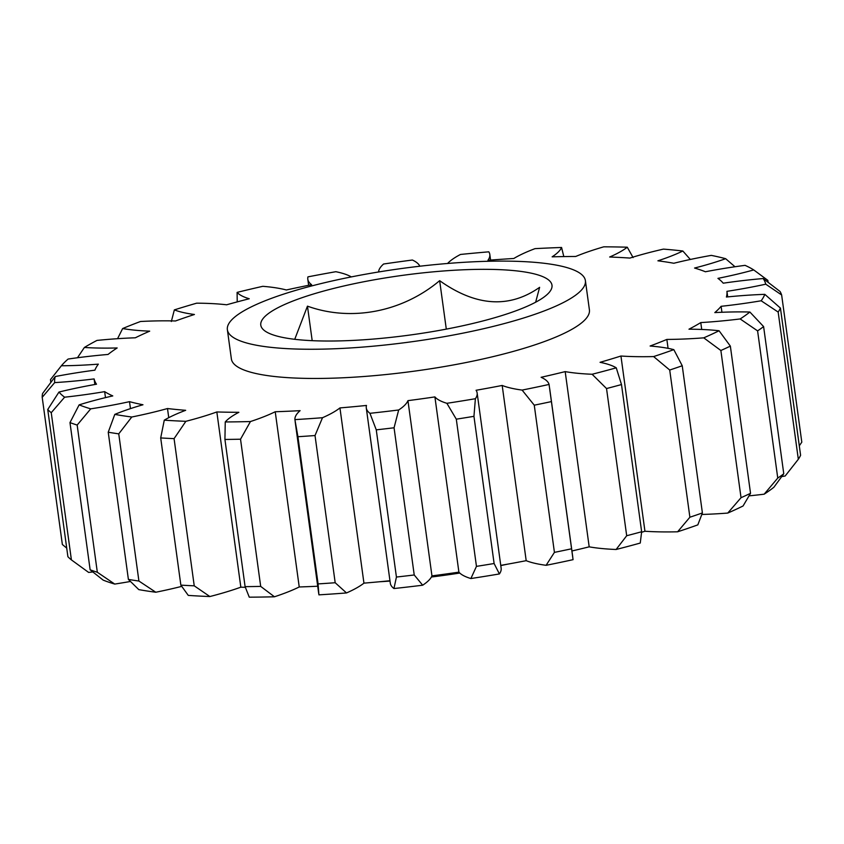 <?xml version="1.0" encoding="UTF-8"?>
<svg xmlns="http://www.w3.org/2000/svg" width="844" height="844" viewBox="0 0 844 844"><rect width="100%" height="100%" fill="white"/><g stroke="black" fill="none" stroke-linecap="round" stroke-linejoin="round"><path stroke-width="1.27" d="M294.735 339.309L307.459 306.15C350.872 321.764 401.934 312.322 439.65 280.672C475.911 306.425 509.238 308.651 539.622 287.329L535.645 302.215M440.431 271.219A146.962 30.067 172.2 0 1 549.623 291.908A146.962 30.067 172.2 0 1 372.341 339.14A146.962 30.067 172.2 0 1 264.858 330.911A146.962 30.067 172.2 0 1 440.431 271.219M448.248 263.423A180.69 36.967 172.2 0 1 585.398 280.662A180.69 36.967 172.2 0 1 364.524 346.937A180.69 36.967 172.2 0 1 227.374 329.709A180.69 36.967 172.2 0 1 448.248 263.423M585.398 280.662L589.407 309.864A180.69 36.967 172.2 0 1 368.522 376.139A180.69 36.967 172.2 0 1 231.372 358.911L227.374 329.709M506.906 564.298A180.69 36.967 172.2 0 1 500.787 565.596M459.78 573.044A180.69 36.967 172.2 0 1 431.4 577.011M439.65 280.672L446.297 329.118M307.459 306.15L312.185 340.67M339.942 407.916A139.735 28.59 172.2 0 1 322.503 417.717L315.023 435.536L335.184 582.729L346.504 592.942A139.735 28.59 -7.8 0 0 363.943 583.141L339.942 407.916A319.454 65.357 -7.8 0 0 366.475 405.447A139.735 28.59 -7.8 0 0 366.285 407.968A139.735 28.59 -7.8 0 0 369.946 413.307A358.964 73.439 -7.8 0 0 398.674 409.984L394.064 427.781L414.225 574.975L422.675 585.208A139.735 28.59 -7.8 0 0 431.949 575.872L407.947 400.647A139.735 28.59 172.2 0 1 398.674 409.984M366.285 407.968L390.297 583.193A139.735 28.59 -7.8 0 0 393.948 588.542L396.427 577.043L376.266 429.849L369.946 413.307M431.949 575.872A319.454 65.357 -7.8 0 0 458.904 572.148A139.735 28.59 -7.8 0 0 470.878 578.541L476.459 566.366L456.298 419.173L446.877 403.305A358.964 73.439 -7.8 0 0 475.383 398.716L473.948 416.324L494.109 563.518L499.395 573.941A139.735 28.59 -7.8 0 0 501.146 568.244L477.145 393.019A139.735 28.59 172.2 0 1 475.383 398.716M458.904 572.148L434.903 396.912A139.735 28.59 -7.8 0 0 446.877 403.305M500.756 565.385A319.454 65.357 -7.8 0 0 526.192 560.68L502.191 385.455A319.454 65.357 -7.8 0 1 476.069 390.276A139.735 28.59 172.2 0 1 477.145 393.019M554.424 552.377L534.263 405.183L522.098 390.086A358.964 73.439 -7.8 0 0 549.064 384.442L573.065 559.667A358.964 73.439 172.2 0 1 546.1 565.311L554.424 552.377A373.417 76.403 -7.8 0 0 571.124 548.885M502.191 385.455A139.735 28.59 -7.8 0 0 522.098 390.086M526.192 560.68A139.735 28.59 -7.8 0 0 546.1 565.311M668.079 348.35L666.855 339.425A319.454 65.357 -7.8 0 1 650.112 346.019A139.735 28.59 172.2 0 1 673.818 349.638L682.237 365.747L702.398 512.93L697.819 524.873A358.964 73.439 172.2 0 1 677.616 531.794L689.886 517.224L669.714 370.031L653.615 356.569A358.964 73.439 -7.8 0 0 673.818 349.638M741.032 497.696L720.871 350.503L703.748 337.843A358.964 73.439 -7.8 0 0 719.067 330.753L730.355 346.114L750.527 493.307L743.068 505.978A358.964 73.439 172.2 0 1 727.75 513.068L741.032 497.696A373.417 76.403 -7.8 0 0 750.527 493.307M571.926 550.974A319.454 65.357 -7.8 0 0 589.186 546.838L565.185 371.613A319.454 65.357 -7.8 0 1 541.109 377.3A139.735 28.59 172.2 0 1 549.064 384.442M626.691 535.74L606.53 388.546L592.108 374.261A358.964 73.439 -7.8 0 0 616.257 367.826L621.49 384.558L641.651 531.752L640.258 543.051A358.964 73.439 172.2 0 1 616.109 549.486L626.691 535.74A373.417 76.403 -7.8 0 0 641.651 531.752M565.185 371.613A139.735 28.59 -7.8 0 0 592.108 374.261M589.186 546.838A139.735 28.59 -7.8 0 0 616.109 549.486M641.619 532.29A319.454 65.357 -7.8 0 0 644.943 531.245L620.941 356.02A319.454 65.357 -7.8 0 1 600.052 362.319A139.735 28.59 172.2 0 1 616.257 367.826M620.941 356.02A139.735 28.59 -7.8 0 0 653.615 356.569M644.943 531.245A139.735 28.59 -7.8 0 0 677.616 531.794M94.866 384.495L94.106 378.924A139.735 28.59 172.2 0 1 66.476 381.773A139.735 28.59 172.2 0 1 54.681 382.606L42.2 397.313A373.417 76.403 172.2 0 1 42.548 393.557L55.24 376.54A139.735 28.59 -7.8 0 1 94.908 370.168A319.454 65.357 -7.8 0 1 98.337 364.144A139.735 28.59 172.2 0 1 61.38 365.768L50.471 379.652L50.84 382.385M71.402 559.889A373.417 76.403 -7.8 0 1 67.9 556.702L47.739 409.509L58.974 392.049A358.964 73.439 -7.8 0 0 64.619 397.197L51.241 412.695L71.402 559.889L88.631 572.422A139.735 28.59 -7.8 0 0 92.829 571.958M94.106 378.924A319.454 65.357 -7.8 0 0 96.501 384.21A139.735 28.59 -7.8 0 0 58.974 392.049M130.461 408.623L129.512 401.66A139.735 28.59 172.2 0 1 90.73 408.844L77.163 425.059L97.324 572.253L114.731 584.069A139.735 28.59 -7.8 0 0 130.409 581.474M155.792 592.235A358.964 73.439 172.2 0 1 138.796 589.618L128.393 579.417L108.232 432.223L114.795 414.393A358.964 73.439 -7.8 0 0 131.78 417.01L118.751 433.848L138.912 581.041L155.792 592.235A139.735 28.59 -7.8 0 0 181.692 586.38M129.512 401.66A319.454 65.357 -7.8 0 0 142.974 404.761A139.735 28.59 -7.8 0 0 114.795 414.393M105.479 397.629L104.656 391.637A139.735 28.59 172.2 0 1 64.619 397.197M114.731 584.069A358.964 73.439 172.2 0 1 103.147 580.102L90.139 569.795L69.978 422.601L79.136 404.867A358.964 73.439 -7.8 0 0 90.73 408.844M104.656 391.637A319.454 65.357 -7.8 0 0 112.779 395.92A139.735 28.59 -7.8 0 0 79.136 404.867M168.747 417.685L167.492 408.538A139.735 28.59 172.2 0 1 131.78 417.01M209.871 596.539A358.964 73.439 172.2 0 1 188.275 595.4L180.859 585.124L160.698 437.93L164.274 420.175A358.964 73.439 -7.8 0 0 185.87 421.314L174.075 438.637L194.236 585.831L209.871 596.539A139.735 28.59 -7.8 0 0 240.835 587.181L216.834 411.956A139.735 28.59 172.2 0 1 185.87 421.314M167.492 408.538A319.454 65.357 -7.8 0 0 185.669 410.311A139.735 28.59 -7.8 0 0 164.274 420.175M274.448 596.782A358.964 73.439 172.2 0 1 249.265 597.172L245.098 586.643L224.926 439.45L225.253 421.947A358.964 73.439 -7.8 0 0 250.446 421.546L240.529 439.207L260.69 586.401L274.448 596.782A139.735 28.59 -7.8 0 0 299.23 586.97L275.228 411.745A139.735 28.59 172.2 0 1 250.446 421.546M216.834 411.956A319.454 65.357 -7.8 0 0 238.873 412.305A139.735 28.59 -7.8 0 0 225.253 421.947M346.504 592.942A358.964 73.439 172.2 0 1 318.905 594.851L318.082 583.911L297.921 436.717L294.904 419.616A358.964 73.439 -7.8 0 0 322.503 417.717M275.228 411.745A319.454 65.357 -7.8 0 0 300.095 410.659A139.735 28.59 -7.8 0 0 294.904 419.616M447.573 263.486A139.735 28.59 172.2 0 1 460.476 254.455A358.964 73.439 -7.8 0 1 488.813 251.828A139.735 28.59 -7.8 0 1 489.815 254.445A139.735 28.59 -7.8 0 1 487.948 260.279A319.454 65.357 -7.8 0 1 513.796 258.496A139.735 28.59 172.2 0 1 535.033 248.642A358.964 73.439 -7.8 0 1 561.576 247.482L563.813 256.587M419.816 266.229A139.735 28.59 -7.8 0 0 412.378 260.026A358.964 73.439 -7.8 0 0 383.587 264.014A139.735 28.59 172.2 0 0 378.566 271.99M351.326 276.916A139.735 28.59 -7.8 0 0 335.849 271.705A358.964 73.439 -7.8 0 0 307.944 276.864A139.735 28.59 172.2 0 0 307.807 279.237A139.735 28.59 172.2 0 0 311.605 284.692A319.454 65.357 -7.8 0 0 286.359 289.977A139.735 28.59 -7.8 0 0 262.8 286.316A358.964 73.439 -7.8 0 0 237.101 292.393L237.227 301.888M61.38 365.768A358.964 73.439 -7.8 0 1 68.111 359.048A139.735 28.59 -7.8 0 1 108.053 354.448A319.454 65.357 -7.8 0 1 117.158 347.96A139.735 28.59 172.2 0 1 84.389 347.464A358.964 73.439 -7.8 0 1 96.986 340.417A139.735 28.59 -7.8 0 1 135.346 337.79A319.454 65.357 -7.8 0 1 149.694 331.154A139.735 28.59 172.2 0 1 122.644 328.548A358.964 73.439 -7.8 0 1 140.515 321.49A139.735 28.59 -7.8 0 1 175.499 320.973A319.454 65.357 -7.8 0 1 194.426 314.485A139.735 28.59 172.2 0 1 174.349 309.896A358.964 73.439 -7.8 0 1 196.663 303.175A139.735 28.59 -7.8 0 1 226.635 304.789A319.454 65.357 -7.8 0 1 249.244 298.755A139.735 28.59 172.2 0 1 237.101 292.393M174.349 309.896L171.343 321.501M122.644 328.548L117.569 338.687M84.389 347.464L77.458 357.761M734.976 266.746L725.65 258.697A139.735 28.59 -7.8 0 1 694.559 268.044A319.454 65.357 -7.8 0 1 705.415 271.757A139.735 28.59 172.2 0 1 745.062 265.354A358.964 73.439 -7.8 0 1 753.734 269.932L767.84 280.356L768.103 282.286M690.339 259.467L682.838 251.006A139.735 28.59 -7.8 0 1 657.909 260.807A319.454 65.357 -7.8 0 1 673.818 263.254A139.735 28.59 172.2 0 1 711.281 255.384A358.964 73.439 -7.8 0 1 725.65 258.697M753.734 269.932A139.735 28.59 -7.8 0 1 717.938 278.372A319.454 65.357 -7.8 0 1 723.224 283.194A139.735 28.59 172.2 0 1 763.187 278.541L780.046 291.475A373.417 76.403 172.2 0 1 781.639 294.967L765.751 284.185A358.964 73.439 -7.8 0 0 763.187 278.541M799.3 445.79L801.8 442.161L781.639 294.967M727.686 296.888L726.927 291.338A139.735 28.59 -7.8 0 0 765.751 284.185M633.095 257.589L627.282 247.208A139.735 28.59 -7.8 0 1 609.674 257.009A319.454 65.357 -7.8 0 1 629.898 258.074A139.735 28.59 172.2 0 1 663.426 249.117A358.964 73.439 -7.8 0 1 682.838 251.006M561.576 247.482A139.735 28.59 -7.8 0 1 552.124 256.829A319.454 65.357 -7.8 0 1 575.714 256.47A139.735 28.59 172.2 0 1 603.755 246.828A358.964 73.439 -7.8 0 1 627.282 247.208M701.712 329.466L700.773 322.587A319.454 65.357 -7.8 0 1 688.978 329.192A139.735 28.59 172.2 0 1 719.067 330.753M777.757 478.073L757.596 330.88L740.156 318.948A358.964 73.439 -7.8 0 0 749.883 312.027L763.609 326.596L783.77 473.779L773.885 487.252A358.964 73.439 172.2 0 1 764.168 494.183L777.757 478.073A373.417 76.403 -7.8 0 0 783.77 473.779M700.773 322.587A139.735 28.59 -7.8 0 0 713.18 321.712A139.735 28.59 -7.8 0 0 740.156 318.948M749.082 495.861A139.735 28.59 -7.8 0 0 764.168 494.183M721.926 312.269L721.114 306.309A319.454 65.357 -7.8 0 1 714.805 312.596A139.735 28.59 172.2 0 1 749.883 312.027M763.609 326.596A373.417 76.403 172.2 0 1 757.596 330.88M240.529 439.207A373.417 76.403 172.2 0 1 224.926 439.45M245.098 586.643A373.417 76.403 -7.8 0 0 260.69 586.401M174.075 438.637A373.417 76.403 172.2 0 1 160.698 437.93M180.859 585.124A373.417 76.403 -7.8 0 0 194.236 585.831M77.163 425.059A373.417 76.403 172.2 0 1 69.978 422.601M90.139 569.795A373.417 76.403 -7.8 0 0 97.324 572.253M118.751 433.848A373.417 76.403 172.2 0 1 108.232 432.223M128.393 579.417A373.417 76.403 -7.8 0 0 138.912 581.041M51.241 412.695A373.417 76.403 172.2 0 1 47.739 409.509M42.2 397.313L62.361 544.507L66.729 548.115M621.49 384.558A373.417 76.403 172.2 0 1 606.53 388.546M682.237 365.747A373.417 76.403 172.2 0 1 669.714 370.031M689.886 517.224A373.417 76.403 -7.8 0 0 702.398 512.93M730.355 346.114A373.417 76.403 172.2 0 1 720.871 350.503M550.963 401.691A373.417 76.403 172.2 0 1 534.263 405.183M473.948 416.324A373.417 76.403 172.2 0 1 456.298 419.173M476.459 566.366A373.417 76.403 -7.8 0 0 494.109 563.518M315.023 435.536A373.417 76.403 172.2 0 1 297.921 436.717M318.082 583.911A373.417 76.403 -7.8 0 0 335.184 582.729M394.064 427.781A373.417 76.403 172.2 0 1 376.266 429.849M396.427 577.043A373.417 76.403 -7.8 0 0 414.225 574.975M666.855 339.425A139.735 28.59 -7.8 0 0 703.748 337.843M701.881 514.46A139.735 28.59 -7.8 0 0 727.75 513.068M721.114 306.309A139.735 28.59 -7.8 0 0 761.161 300.781A358.964 73.439 -7.8 0 0 764.822 294.345L780.436 308.092L800.597 455.285A373.417 76.403 -7.8 0 1 798.329 459.263L778.168 312.069L761.161 300.781M726.927 291.338A319.454 65.357 -7.8 0 1 726.41 297.025A139.735 28.59 172.2 0 1 764.822 294.345M55.24 376.54A358.964 73.439 -7.8 0 0 54.681 382.606M407.947 400.647A319.454 65.357 -7.8 0 0 434.903 396.912M499.395 573.941A358.964 73.439 172.2 0 1 470.878 578.541M422.675 585.208A358.964 73.439 172.2 0 1 393.948 588.542M363.943 583.141A319.454 65.357 -7.8 0 0 389.96 580.735M299.23 586.97A319.454 65.357 -7.8 0 0 317.713 586.221M240.835 587.181A319.454 65.357 -7.8 0 0 245.309 587.308M781.755 476.575A139.735 28.59 -7.8 0 0 785.163 476.005L798.329 459.263M780.436 308.092A373.417 76.403 172.2 0 1 778.168 312.069M390.002 581.073A180.69 36.967 172.2 0 1 379.241 581.78M572.759 557.04L549.676 388.556M318.716 593.575L295.157 421.61M308.63 285.283L307.807 279.237M490.586 260.079L489.815 254.445"/></g></svg>

